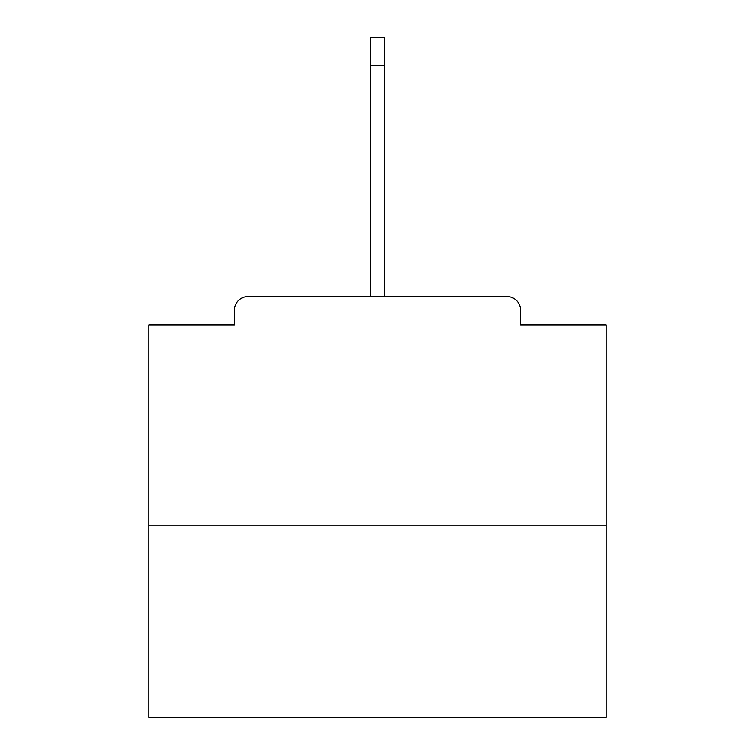 <?xml version="1.0" encoding="UTF-8"?>
<svg xmlns="http://www.w3.org/2000/svg" width="755" height="755" viewBox="0 0 755 755"><rect width="100%" height="100%" fill="white"/><g stroke="black" fill="none" stroke-linecap="round" stroke-linejoin="round"><path stroke-width="1.13" d="M520.629 324.914L520.629 310.286L520.629 324.914L606.133 324.914L606.133 717.25L148.867 717.25L148.867 324.914L234.371 324.914L234.371 310.286L234.371 324.914M606.133 525.197L148.867 525.197M520.629 310.286A13.722 13.722 0 0 0 506.907 296.564L248.093 296.564A13.722 13.722 0 0 0 234.371 310.286M506.907 296.564L436.031 296.564M318.969 296.564L248.093 296.564M370.639 65.185L370.639 37.75L384.361 37.75L384.361 65.185L370.639 65.185L370.639 296.564M384.361 65.185L384.361 296.564"/></g></svg>
